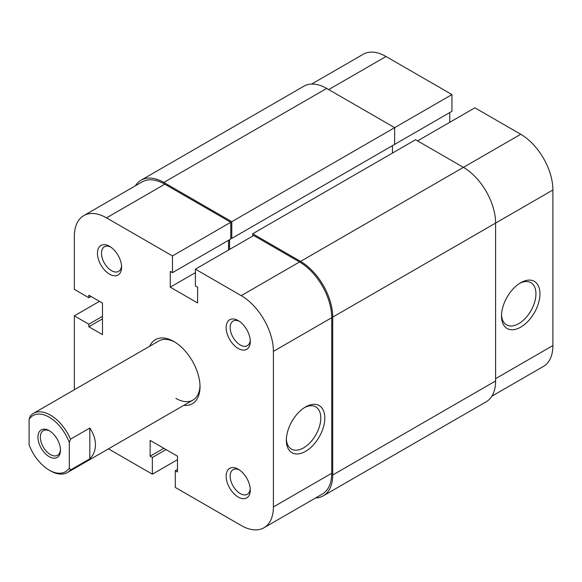 <?xml version="1.0" encoding="UTF-8"?>
<svg xmlns="http://www.w3.org/2000/svg" width="582" height="582" viewBox="0 0 582 582"><rect width="100%" height="100%" fill="white"/><g stroke="black" fill="none" stroke-linecap="round" stroke-linejoin="round"><path stroke-width="0.87" d="M315.604 497.952A45.498 26.27 -120 0 0 323.301 495.828L486.174 401.798A45.498 26.27 -120 0 0 495.595 380.97L495.595 223.088A45.498 26.27 -120 0 0 463.425 167.361L415.563 139.731L252.697 233.768L252.697 236.088M323.301 495.828A45.498 26.27 -120 0 0 332.722 475.007L332.722 317.117A45.498 26.27 -120 0 0 300.552 261.398L252.697 233.768M392.443 145.653L392.443 153.081M229.57 239.689L229.57 249.438M311.632 84.048L363.263 54.242A45.498 26.27 60 0 1 386.012 56.498L451.959 94.575L231.782 221.691L231.782 238.409L394.654 144.38L394.654 127.662L326.691 88.42A45.498 26.27 -120 0 0 303.942 86.172L141.07 180.202A45.498 26.27 -120 0 0 135.388 185.804M231.782 238.409L230.778 237.827M231.782 221.691L163.818 182.457A45.498 26.27 -120 0 0 141.07 180.202M520.73 282.721L520.73 282.721A27.201 15.707 -60 0 1 539.965 293.823A27.201 15.707 -60 0 1 520.73 327.142A27.201 15.707 -60 0 1 501.495 316.033A27.201 15.707 -60 0 1 520.73 282.721L520.73 282.721M501.524 314.826A24.357 14.063 120 0 0 506.536 324.865A24.357 14.063 120 0 0 518.715 323.657A24.357 14.063 120 0 0 534.632 302.196A24.357 14.063 120 0 0 530.893 282.677A24.357 14.063 120 0 0 519.697 283.347M393.65 144.954L451.959 111.293L451.959 94.575M449.748 122.322L449.748 112.566M417.578 140.895L474.883 107.808L520.73 134.275A45.498 26.27 60 0 1 552.9 190.001L552.9 345.562A45.498 26.27 60 0 1 543.479 366.391L491.855 396.197M109.532 274.166A17.06 9.85 60 0 1 97.463 253.272A17.06 9.85 60 0 1 109.532 246.302L109.532 246.302A17.06 9.85 60 0 1 121.594 267.203A17.06 9.85 60 0 1 109.532 274.166M110.58 246.964A14.215 8.206 -120 0 0 104.433 246.761A14.215 8.206 -120 0 0 102.25 258.153A14.215 8.206 -120 0 0 111.54 270.681A14.215 8.206 -120 0 0 118.648 271.387A14.215 8.206 -120 0 0 121.551 265.959M238.22 497.057A17.06 9.85 60 0 1 226.151 476.163A17.06 9.85 60 0 1 238.22 469.201L238.22 469.201A17.06 9.85 60 0 1 250.282 490.095A17.06 9.85 60 0 1 238.22 497.057M239.267 469.856A14.215 8.206 -120 0 0 233.12 469.652A14.215 8.206 -120 0 0 230.938 481.045A14.215 8.206 -120 0 0 240.228 493.58A14.215 8.206 -120 0 0 247.335 494.278A14.215 8.206 -120 0 0 250.238 488.851M238.22 348.465A17.06 9.85 60 0 1 226.151 327.564A17.06 9.85 60 0 1 238.22 320.602L238.22 320.602A17.06 9.85 60 0 1 250.282 341.496A17.06 9.85 60 0 1 238.22 348.465M239.267 321.264A14.215 8.206 -120 0 0 233.12 321.06A14.215 8.206 -120 0 0 230.938 332.453A14.215 8.206 -120 0 0 240.228 344.981A14.215 8.206 -120 0 0 247.335 345.686A14.215 8.206 -120 0 0 250.238 340.259M305.579 451.356A27.201 15.707 -60 0 1 286.344 440.254A27.201 15.707 -60 0 1 305.579 406.934L305.579 406.934A27.201 15.707 -60 0 1 324.814 418.043A27.201 15.707 -60 0 1 305.579 451.356M286.373 439.046A24.357 14.063 120 0 0 291.386 449.078A24.357 14.063 120 0 0 303.564 447.878A24.357 14.063 120 0 0 319.482 426.41A24.357 14.063 120 0 0 315.75 406.891A24.357 14.063 120 0 0 304.546 407.567M149.705 346.232A36.964 21.345 60 0 1 173.873 341.496L173.873 341.496A36.964 21.345 60 0 1 200.012 386.775A36.964 21.345 60 0 1 183.825 405.341M174.898 342.114A34.127 19.701 -120 0 0 158.821 340.972L33.356 413.409A34.127 19.701 60 0 1 70.524 439.17L69.316 442.56L69.316 467.979L70.524 469.972A34.127 19.701 60 0 1 67.476 472.511A34.127 19.701 60 0 1 50.416 470.823L49.208 470.125A32.417 18.719 -120 0 0 69.316 467.979M177.495 469.434L175.284 470.707L175.284 487.425L241.232 525.502A45.498 26.27 -120 0 0 263.981 527.758A45.498 26.27 -120 0 0 273.409 506.929L273.409 351.368A45.498 26.27 -120 0 0 241.232 295.641L299.548 261.973L253.701 235.506L195.392 269.175L241.232 295.641M74.343 389.744L74.343 315.844L99.478 301.331M230.778 222.273L164.822 184.196L106.513 217.864L172.468 255.942L230.778 222.273L230.778 238.991L172.468 272.66L170.257 271.379L170.257 287.166L197.604 302.953L197.604 287.166L195.392 285.893L195.392 269.175M175.888 398.386A34.127 19.701 -120 0 0 192.948 400.074A34.127 19.701 -120 0 0 199.997 385.575M299.548 261.973A45.498 26.27 60 0 1 331.718 317.699L331.718 473.261A45.498 26.27 60 0 1 322.297 494.089L263.981 527.758M106.513 217.864A45.498 26.27 -120 0 0 83.764 215.609L142.073 181.94A45.498 26.27 60 0 1 164.822 184.196M228.566 240.264L228.566 250.02M172.468 255.942L172.468 272.66M83.764 215.609A45.498 26.27 -120 0 0 74.343 236.438L74.343 289.378L88.82 297.729L88.82 295.176L102.49 303.077L102.49 334.65L88.82 326.757L88.82 324.203L74.343 315.844M108.463 448.846L152.36 474.192L177.495 459.678M175.284 470.707L177.495 471.987L177.495 456.193L150.149 440.407L150.149 456.193L152.36 457.474L152.36 474.192M195.392 272.66L170.257 287.166M91.032 296.456L88.82 297.729M102.49 318.863L88.82 326.757M102.49 316.31L88.82 324.203M163.818 448.3L150.149 456.193M166.03 449.58L152.36 457.474M49.208 456.659A15.925 9.196 60 0 1 37.946 437.155A15.925 9.196 60 0 1 49.208 430.658L49.208 430.658A15.925 9.196 60 0 1 60.47 450.155A15.925 9.196 60 0 1 49.208 456.659M49.826 431.036A14.215 8.206 -120 0 0 43.308 430.651A14.215 8.206 -120 0 0 41.126 442.044A14.215 8.206 -120 0 0 50.416 454.571A14.215 8.206 -120 0 0 57.523 455.277A14.215 8.206 -120 0 0 60.448 449.435M70.524 439.17L89.824 428.025C93.535 433.619 95.412 439.221 95.455 444.815C95.412 450.395 93.535 455.066 89.824 458.827L70.524 469.972M69.316 442.56A32.417 18.719 -120 0 0 49.208 417.192A32.417 18.719 -120 0 0 29.1 419.338L30.308 415.948A34.127 19.701 60 0 1 33.356 413.409M29.1 419.338L29.1 444.757A32.417 18.719 -120 0 0 49.208 470.125M89.824 428.025L89.824 458.827M332.722 317.117L552.9 190.001M332.722 475.007L495.595 380.97M300.552 261.398L520.73 134.275M163.818 182.457L326.691 88.42M386.012 56.498L328.699 89.584M495.595 378.649L552.9 345.562M273.409 506.929L331.718 473.261M331.718 317.699L273.409 351.368M192.948 400.074L67.476 472.511"/></g></svg>
